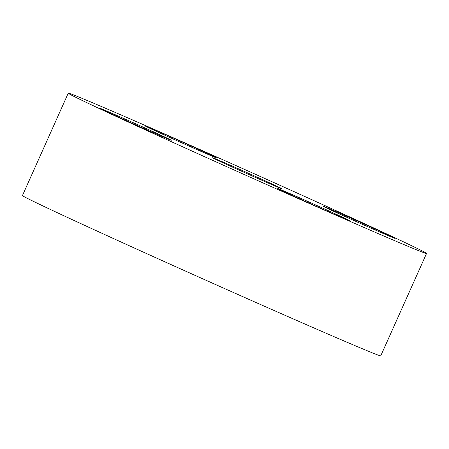 <?xml version="1.0" encoding="UTF-8"?>
<svg xmlns="http://www.w3.org/2000/svg" width="449" height="449" viewBox="0 0 449 449"><rect width="100%" height="100%" fill="white"/><g stroke="black" fill="none" stroke-linecap="round" stroke-linejoin="round"><path stroke-width="0.67" d="M256.059 176.698A38.131 0.466 -155.9 0 1 282.197 188.889A38.131 0.466 -155.9 0 1 238.733 169.935A38.131 0.466 -155.9 0 1 212.59 157.751A38.131 0.466 -155.9 0 1 256.059 176.698M368.242 225.886A39.254 0.477 -155.9 0 1 395.148 238.436A39.254 0.477 -155.9 0 1 350.405 218.927A39.254 0.477 -155.9 0 1 323.493 206.383A39.254 0.477 -155.9 0 1 368.242 225.886M322.472 208.027A39.254 0.477 -155.9 0 1 349.378 220.577A39.254 0.477 -155.9 0 1 304.635 201.068A39.254 0.477 -155.9 0 1 277.723 188.524A39.254 0.477 -155.9 0 1 322.472 208.027M144.387 127.707A39.254 0.477 -155.9 0 1 171.293 140.262A39.254 0.477 -155.9 0 1 126.551 120.747A39.254 0.477 -155.9 0 1 99.639 108.209A39.254 0.477 -155.9 0 1 144.387 127.707M190.157 145.566A39.254 0.477 -155.9 0 1 217.063 158.121A39.254 0.477 -155.9 0 1 172.321 138.606A39.254 0.477 -155.9 0 1 145.409 126.068A39.254 0.477 -155.9 0 1 190.157 145.566M291.99 190.718A196.264 2.397 24.1 0 0 68.242 93.179A196.264 2.397 24.1 0 0 202.802 155.915A196.264 2.397 24.1 0 0 426.55 253.455A196.264 2.397 24.1 0 0 291.99 190.718M68.242 93.179L22.45 195.545A196.264 2.397 24.1 0 0 157.01 258.282A196.264 2.397 24.1 0 0 380.758 355.821L426.55 253.455"/></g></svg>
